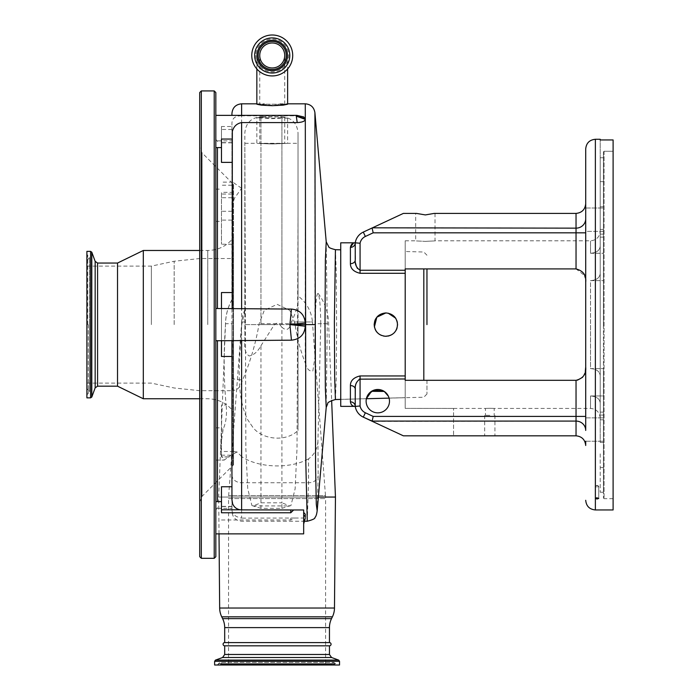 <?xml version="1.0" encoding="UTF-8"?>
<svg xmlns="http://www.w3.org/2000/svg" width="700" height="700" viewBox="0 0 700 700"><rect width="100%" height="100%" fill="white"/><g stroke="black" fill="none" stroke-linecap="round" stroke-linejoin="round"><path stroke-width="0.53" stroke-dasharray="3.5 2.62" d="M272.239 40.075A15.391 15.391 0 0 0 256.848 55.466A15.391 15.391 0 0 0 272.239 70.858A15.391 15.391 0 0 0 287.63 55.466A15.391 15.391 0 0 0 272.239 40.075A15.391 15.391 0 0 0 256.848 55.466A15.391 15.391 0 0 0 272.239 70.858A15.391 15.391 0 0 0 287.63 55.466A15.391 15.391 0 0 0 272.239 40.075A15.391 15.391 0 0 1 287.63 55.466A15.391 15.391 0 0 1 272.239 70.858M287.63 104.221L259.744 104.221L272.239 105.332L284.725 104.221L256.848 104.221M251.773 55.466A20.466 20.466 0 0 0 272.239 75.933A20.466 20.466 0 0 0 292.705 55.466A20.466 20.466 0 0 0 272.239 35A20.466 20.466 0 0 0 251.773 55.466A20.466 20.466 0 0 1 272.239 35A20.466 20.466 0 0 1 292.705 55.466M289.8 55.466A17.57 17.57 0 0 0 272.239 37.905A17.57 17.57 0 0 0 254.669 55.466A17.57 17.57 0 0 0 272.239 73.036A17.57 17.57 0 0 0 289.8 55.466A17.57 17.57 0 0 0 272.239 37.905A17.57 17.57 0 0 0 254.669 55.466M272.239 67.961A12.486 12.486 0 0 0 284.725 55.466A12.486 12.486 0 0 0 272.239 42.98A12.486 12.486 0 0 0 259.744 55.466A12.486 12.486 0 0 0 272.239 67.961M241.614 115.369L241.614 115.824L297.22 115.824L303.774 116.953M305.279 103.819L305.279 362.95C300.361 350.359 296.931 337.286 294.998 323.715L289.87 310.389L277.121 304.334L264.303 310.354L259.14 323.715C255.771 343.254 250.285 361.961 242.681 379.838L241.614 382.498L241.614 188.309L232.759 182.14L231.945 182.814L231.945 197.741L231.945 192.325L221.471 192.325L221.471 244.239L221.471 192.325M335.449 497.061L218.697 497.061L225.505 323.715A51.572 51.572 0 0 1 231.945 299.652L231.945 323.715L225.531 323.715C225.724 315.166 227.868 307.213 231.945 299.863L231.945 384.151C231.175 394.931 239.671 389.524 241.614 382.498M231.945 206.404L234.421 198.258L241.614 188.309L241.614 103.819M317.17 510.79L318.185 475.711L317.922 441.315L320.766 323.715L328.641 323.715L315.35 323.715L314.912 357.499L314.912 112.648M320.766 323.715C320.53 306.801 319.655 296.695 318.124 293.396A51.572 51.572 0 0 1 328.641 323.715L331.651 400.418M231.945 323.715L231.945 384.151M294.998 323.715L259.14 323.715M305.279 362.95C306.696 368.821 309.216 371.525 312.83 371.07L314.912 357.499M326.217 241.868L327.259 324.616L326.217 407.365M318.124 293.396C316.435 293.405 315.507 303.511 315.35 323.715M219.021 533.864L218.697 497.061L318.369 497.061M335.422 399.534L336.245 378.63L336.639 327.591L336.262 271.626L335.422 249.699M373.179 416.412L365.356 412.764A9.441 9.441 0 0 1 360.071 405.991L360.071 378.98L405.204 378.98L405.204 408.389L405.204 324.616L405.204 397.67L389.078 398.09L405.204 397.67L405.204 408.389L453.548 408.424L405.204 408.389L405.204 380.319L576.039 380.319L576.039 435.82L403.358 435.82L453.548 435.82L453.548 408.389L453.548 435.82L403.358 435.82L372.47 421.418L576.039 421.085A9.669 9.336 180 0 1 585.707 430.421L585.707 324.616L585.707 416.412L373.179 416.412L372.146 421.085M383.469 390.95L387.704 394.966M360.071 405.991L355.241 406.411L355.241 389.156L355.241 406.411A4.839 4.567 180 0 0 350.402 401.844C350.866 404.635 352.275 406.14 354.637 406.376L340.734 406.376L340.734 399.359L366.38 398.685L340.734 399.359L340.734 324.616L340.734 406.376L340.734 242.821M405.204 378.98L405.204 251.519L405.204 324.616L405.204 270.252L360.071 270.252L360.071 243.241A9.441 9.441 0 0 1 365.356 236.469L373.179 232.82L585.707 232.82L585.707 203.744C585.095 209.571 581.866 212.8 576.039 213.412L434.14 213.412L425.346 214.926L416.553 213.412L403.358 213.412L363.309 232.085A14.271 14.271 0 0 0 355.241 242.821L355.512 263.113M426.956 380.319L426.956 394.004L426.956 380.319M366.38 398.685A11.681 11.681 0 0 0 366.118 401.17A11.681 11.681 0 0 1 377.799 389.489A11.681 11.681 0 0 1 389.489 401.17A11.681 11.681 0 0 0 389.078 398.09A11.681 11.681 0 0 1 377.799 412.851A11.681 11.681 0 0 1 366.38 398.685M215.827 131.486L215.827 115.369L215.827 131.486M296.835 115.369L297.22 115.824M241.614 115.824C235.638 115.692 232.418 118.02 231.945 122.815L231.945 182.814M221.471 139.046L221.471 126.508L231.945 126.508L231.945 122.815M231.945 134.347L231.945 308.359M585.707 429.546L585.707 430.421M585.707 445.489C585.095 439.661 581.866 436.433 576.039 435.82M489.816 415.354L484.698 415.354L489.816 415.354M489.816 408.31C495.434 408.433 495.434 408.433 489.816 408.31C495.434 408.433 495.434 408.433 489.816 408.31C484.19 408.433 484.19 408.433 489.816 408.31C484.19 408.433 484.19 408.433 489.816 408.31M585.296 371.438L584.727 373.546M583.844 375.515L582.566 377.326M577.386 380.214L576.039 380.319M585.707 219.686L585.707 231.368L585.707 219.686M585.707 148.942L585.707 367.027M585.296 277.795L585.707 282.205L585.707 232.82L585.707 324.616M585.707 208.005L603.435 208.005L585.707 208.005L585.707 231.368L603.435 231.368L603.435 208.005L603.435 231.368L603.435 219.686L603.435 231.368L585.707 231.368M425.346 241.369C437.824 240.765 437.824 240.765 425.346 241.369C437.824 240.765 437.824 240.765 425.346 241.369C412.869 240.765 412.869 240.765 425.346 241.369C412.869 240.765 412.869 240.765 425.346 241.369M576.039 213.412L576.039 268.914L584.71 275.634M576.039 268.914L405.204 268.914L405.204 240.809L405.204 270.252M590.538 280.63L603.435 280.63L603.435 234.141L603.435 280.63L590.538 280.63C596.461 280.184 599.681 277.848 600.215 273.621C599.699 277.839 596.47 280.175 590.538 280.63L590.538 324.616L590.538 280.63M590.538 253.277L603.435 253.277L603.435 157.745L603.435 253.277L590.538 253.277C596.461 252.831 599.681 250.495 600.215 246.269L600.215 206.789L600.215 246.269C599.699 250.486 596.47 252.822 590.538 253.277L590.538 240.809L590.538 253.277M600.215 324.616L600.215 229.425L600.215 324.616M603.435 429.546L603.435 417.865L603.435 429.546M595.376 509.959L595.376 139.274M595.376 498.654L596.986 497.796L598.745 498.409L596.986 499.012L595.376 498.654M613.104 509.959L613.104 139.939L613.104 151.27L613.104 139.939L600.215 139.939L600.215 157.745L600.215 139.274M596.986 485.713A1.759 0.612 180 0 1 598.378 485.949A1.759 0.612 180 0 1 598.745 486.325A1.759 0.612 180 0 1 596.986 486.938A1.759 0.612 180 0 0 598.745 486.325A1.759 0.612 180 0 0 598.378 485.949A1.759 0.612 180 0 0 596.986 485.713A1.759 0.612 180 0 0 595.604 485.949A1.759 0.612 180 0 0 595.227 486.325A1.759 0.612 180 0 0 596.986 486.938A1.759 0.612 180 0 1 595.227 486.325A1.759 0.612 180 0 1 595.604 485.949A1.759 0.612 180 0 1 596.986 485.713M613.104 151.27L604.082 151.27L613.104 151.27M603.435 151.918L604.082 151.27L603.435 151.918L603.435 324.616L603.435 151.918M603.435 324.616L603.435 498.032L603.435 324.616M600.215 206.789L600.215 157.745L600.215 206.789L603.435 206.789L600.215 206.789M600.215 157.745L603.435 157.745L600.215 157.745M603.435 415.091L603.435 368.602L603.435 415.091L600.215 415.091L600.215 419.808L600.215 229.425L600.215 415.091L603.435 415.091M585.707 218.811A9.669 9.336 0 0 1 576.039 228.148L372.47 227.815M372.146 228.148L373.179 232.82M358.225 243.066L360.071 243.241M356.213 265.808L356.79 267.207M357.525 268.511L360.071 270.252L360.071 273.289L405.204 273.289M590.538 368.602C596.461 369.049 599.681 371.385 600.215 375.611C599.699 371.394 596.47 369.058 590.538 368.602L603.435 368.602L590.538 368.602L590.538 324.616L590.538 368.602M603.435 395.955L603.435 492.231L603.435 395.955L590.538 395.955C596.461 396.401 599.681 398.738 600.215 402.964L600.215 442.444L600.215 402.964C599.699 398.746 596.47 396.41 590.538 395.955L603.435 395.955M600.215 453.836L600.215 492.231L600.215 453.836M355.241 398.983L355.241 406.411A14.271 14.271 0 0 0 363.309 417.148A14.271 14.271 0 0 1 355.241 406.411A14.271 14.271 0 0 0 363.309 417.148L372.47 421.418M359.24 379.155L356.641 382.349M356.239 383.346L355.311 387.572M355.241 389.156A4.839 3.605 180 0 0 350.402 385.56L350.402 401.844M374.176 324.616C373.45 339.684 398.265 339.692 397.547 324.616C398.274 309.566 373.467 309.514 374.176 324.616C373.433 339.675 398.256 339.701 397.547 324.616C398.256 309.531 373.45 309.549 374.176 324.616M405.204 375.944L360.071 375.944C353.658 377.466 350.438 380.678 350.402 385.56M360.071 273.289C353.649 271.749 350.42 268.546 350.402 263.672L350.402 247.389A4.839 4.567 -0 0 0 355.241 242.821L353.351 243.189M385.858 312.935L388.15 313.162M395.588 318.141L396.655 320.145M397.32 322.324L397.04 328.011M396.655 329.088L395.57 331.109M394.126 332.876L392.332 334.346M390.346 335.405L389.252 335.799M388.106 336.079L385.858 336.297M383.574 336.079L381.386 335.414M379.374 334.338L378.446 333.646M376.871 332.08L375.55 330.12M375.069 329.088L374.404 326.909M350.402 263.672A4.839 3.605 0 0 0 355.241 260.076M365.356 412.764L363.309 417.148L403.358 435.82M355.241 406.411L354.637 406.376M426.956 324.616L426.956 268.914M329.455 642.6L224.691 642.6M329.455 645.82L224.691 645.82M339.526 665L214.62 665M229.136 665L325.001 665L217.035 665L218.216 664.212L335.921 664.212L218.216 664.212L218.479 663.6L335.668 663.6L218.479 663.6L220.264 662.419L333.882 662.419L332.106 663.6L222.04 663.6L332.106 663.6L331.844 664.212L222.303 664.212L331.844 664.212L330.654 665L223.492 665L220.264 662.419L333.882 662.419L337.111 665L325.001 665M234.29 665L319.848 665M228.559 665L325.588 665L228.559 665L228.559 498.575L325.588 498.575L325.588 665M244.843 309.846L244.843 143.308L245.866 448.831L247.73 488.74L251.939 505.575L253.068 505.925L260.96 502.81L260.951 345.73C257.775 351.662 253.838 355.075 249.156 355.967C245.525 353.579 244.09 348.801 244.843 341.644L244.843 309.846A35.455 35.455 0 0 0 241.719 321.956L228.672 495.556A40.294 40.294 0 0 0 228.559 498.575L325.588 498.575A40.294 40.294 0 0 0 325.474 495.556L228.672 495.556L325.474 495.556L312.428 321.956L298.025 321.956L298.025 430.465L298.025 132.825L298.025 296.012A35.455 35.455 0 0 1 312.428 321.956L291.48 321.956L290.719 324.616C288.838 329.945 285.906 330.82 281.908 327.25L281.908 502.81L260.96 502.81L260.951 508.349L281.908 508.349L281.908 502.81L289.8 505.925L290.929 505.575L295.137 488.758L297.001 448.858L298.025 215.933M244.843 310.572L241.745 324.616C240.091 357.665 234.719 392.534 247.599 419.58L252.586 426.912C261.8 439.836 286.072 442.356 298.025 430.465M252.586 426.912L247.599 419.58M272.239 143.955C292.092 143.246 292.092 143.246 272.239 143.955C292.092 143.246 292.092 143.246 272.239 143.955C252.376 143.246 252.376 143.246 272.239 143.955C252.376 143.246 252.376 143.246 272.239 143.955M298.025 296.012L298.025 321.956M245.017 324.616L260.951 324.616L260.951 118.029L272.239 118.641L281.908 118.204L281.908 324.616L281.908 116.707L260.951 116.707L260.951 324.616L297.841 324.616M260.951 118.029L256.848 117.644L260.951 116.725C251.169 117.67 245.796 123.043 244.843 132.825L244.843 215.933M244.843 341.644L244.843 132.825M280.648 116.707L287.63 118.16L281.908 118.204M260.951 345.73L274.409 324.616C276.176 322.849 277.944 322.849 279.738 324.616L281.908 327.25M298.025 302.426C297.273 307.694 295.094 314.204 291.48 321.956M340.734 324.616L340.734 249.83L340.734 324.616M389.489 401.17A11.681 11.681 0 0 1 377.799 412.851A11.681 11.681 0 0 1 366.118 401.17A11.681 11.681 0 0 0 377.799 412.851A11.681 11.681 0 0 0 389.489 401.17M215.827 205.258L215.827 189.14L215.827 205.258M317.922 441.315C317.257 449.173 314.125 455.009 308.543 458.815L308.56 482.755L307.256 521.238M241.614 456.584L237.072 451.99L233.686 451.491L232.138 456.907L231.945 448.438L231.945 509.521C231.945 513.984 235.165 516.854 241.614 518.131L241.614 456.584C258.414 468.064 290.412 469.131 308.543 458.815M232.138 456.907L231.945 509.521M231.945 448.438L231.945 456.907L221.471 456.907L221.471 451.491L221.471 457.012L221.471 404.994L221.471 456.907M217.438 340.734L217.438 501.629M225.531 323.715L225.496 324.616C223.545 352.87 223.764 379.662 226.144 404.994L221.471 404.994M221.471 486.754L221.471 512.767M231.945 499.791L232.251 340.489L221.471 340.734M233.616 308.499L221.471 308.499L221.471 356.475M215.827 443.975L215.827 460.093L215.827 443.975M237.072 451.99L230.965 455.184L224.184 460.093L221.183 455.499L220.999 443.975L223.178 429.109C226.082 422.695 227.062 414.654 226.144 404.994M221.471 292.539L221.471 340.489M215.827 556.692L215.827 92.54M231.945 340.734L233.669 340.734M215.827 517.746L215.827 501.629L215.827 517.746M221.471 519.995L290.771 519.995L294.63 518.035L241.614 518.131M305.279 518.21L305.279 514.999L303.669 516.556L303.669 518.035L294.63 518.035M303.669 518.035L303.669 533.864M217.438 147.604L217.438 308.499M303.669 509.976L303.669 516.556M305.279 518.341L303.669 520.739M305.279 514.229L305.279 514.999M199.71 556.692L199.71 92.54M233.555 464.809L233.555 237.589L233.555 464.809L202.072 496.317L199.71 502.014L199.71 147.219L202.072 152.915L202.072 496.317L202.072 152.915L232.925 183.768L232.925 465.465L232.925 183.768L233.555 184.424L233.555 324.616L233.555 184.424M143.308 398.755L143.308 250.477M117.521 386.181L117.521 263.051M86.896 397.863L86.896 251.37M86.896 324.616L86.896 254.266L86.896 324.616M151.366 324.616L151.366 266.114L151.366 324.616M233.555 324.616L233.555 258.536L233.555 324.616M221.471 126.508L221.471 162.374M231.945 126.508L231.945 192.325M281.908 116.769L284.725 117.364L272.239 118.265L259.744 117.154L281.908 116.769L281.908 117.758M272.239 143.736C288.348 143.264 288.348 143.264 272.239 143.736C288.348 143.264 288.348 143.264 272.239 143.736C256.121 143.264 256.121 143.264 272.239 143.736C256.121 143.264 256.121 143.264 272.239 143.736M256.848 68.959L256.848 55.466A15.391 15.391 0 0 0 272.239 70.858A15.391 15.391 0 0 0 287.63 55.466L287.63 68.959M255.789 55.466A16.45 16.45 0 0 0 272.239 71.916A16.45 16.45 0 0 0 288.689 55.466A16.45 16.45 0 0 0 272.239 39.016A16.45 16.45 0 0 0 255.789 55.466M251.877 55.466A20.361 20.361 0 0 0 272.239 75.828A20.361 20.361 0 0 0 292.6 55.466A20.361 20.361 0 0 0 272.239 35.105A20.361 20.361 0 0 0 251.877 55.466M284.725 104.221L284.725 55.466A12.486 12.486 0 0 0 272.239 42.98A12.486 12.486 0 0 0 259.744 55.466L259.744 104.221M231.945 377.422A9.669 2.415 180 0 0 241.614 379.838L242.681 379.838M231.945 185.22L221.471 185.22M334.477 608.029L219.66 608.029M332.412 616.822L221.734 616.822M423.815 268.914L423.815 380.319M331.52 618.634L222.617 618.634M604.082 151.27L604.082 498.68L604.082 151.27M600.215 181.65L603.435 181.65L600.215 181.65M600.215 412.108L603.435 412.108L600.215 412.108M600.215 234.141L603.435 234.141L600.215 234.141M600.215 237.125L603.435 237.125L600.215 237.125M363.309 232.085L365.356 236.469M600.215 467.582L603.435 467.582L600.215 467.582M600.215 442.444L603.435 442.444L600.215 442.444M590.538 395.955L590.538 408.424L590.538 395.955M360.071 378.98L360.071 375.944M329.455 627.611L224.691 627.611M329.455 654.483L224.691 654.483M222.574 657.51L331.572 657.51M338.678 660.1L215.469 660.1M339.526 661.308L214.62 661.308M241.946 321.956L244.843 321.956M274.409 324.616L244.843 324.616M279.738 324.616L290.719 324.616M231.945 220.124L221.471 220.124M231.945 244.239L221.471 244.239M231.945 211.295L221.471 211.295M231.945 474.985A9.669 7.779 0 0 0 241.614 482.755L308.56 482.755A9.669 7.779 -179.1 0 0 318.185 475.711M231.945 506.555L221.471 506.555M229.171 457.012L221.471 457.012M223.178 429.109L221.471 429.109M222.513 430.938L221.471 430.938M230.965 455.184L221.471 455.184M290.771 518.131L290.771 519.995M214.218 558.311L214.218 90.921M201.32 558.311L201.32 90.921M207.769 324.616L207.769 250.477L207.769 324.616M97.58 386.181L97.58 263.051M95.156 387.87L95.156 261.363M91.796 397.023L91.796 252.21M90.589 397.863L90.589 251.37M87.692 324.616L87.692 255.456L87.692 324.616M88.279 324.616L88.279 393.531L88.279 324.616M174.169 324.616L174.169 261.24L174.169 324.616M199.754 324.616L199.754 258.536L199.754 324.616M231.945 142.651L221.471 142.651M231.945 194.049L221.471 194.049M231.945 129.474L221.471 129.474M260.951 117.513L260.951 116.847M256.848 103.819L264.565 103.819M279.912 103.819L287.63 103.819M232.759 182.14L221.471 182.14M426.956 394.004L423.815 397.224L389.086 398.134M366.371 398.729L340.734 399.402M426.956 255.229L423.815 252.009L405.204 251.519M494.926 415.354L494.926 435.82M600.215 418.092C599.637 412.221 596.418 408.993 590.538 408.424L494.174 408.424L494.174 415.354M453.548 408.424L485.45 408.424L485.45 415.354M405.204 240.809L415.678 240.809L415.678 213.412M435.015 213.412L435.015 240.809L590.538 240.809C596.418 240.24 599.637 237.011 600.215 231.14M585.707 417.865L603.435 417.865L585.707 417.865M598.745 486.325L598.745 498.409L598.745 486.325M596.986 485.327L598.378 485.949L596.986 485.327L595.604 485.949L596.986 485.327M613.104 498.68L604.082 498.68L603.435 498.032M595.227 486.325L595.227 498.409L595.227 486.325M600.215 229.425L603.435 229.425L600.215 229.425M600.215 419.808L603.435 419.808L600.215 419.808M585.707 441.227L603.435 441.227L585.707 441.227M600.215 492.231L603.435 492.231M484.698 415.354L484.698 435.82M244.843 143.308L256.848 143.308L256.848 117.644M287.63 118.16L287.63 143.308L298.025 143.308M251.939 505.575L260.951 508.34M290.929 505.575L281.908 508.34M260.951 116.707L263.83 116.707M281.908 116.707C291.699 117.67 297.071 123.043 298.025 132.825M253.068 505.925L289.8 505.925M215.827 221.375L221.471 221.375M217.438 508.349L231.945 508.349M215.827 460.093L224.184 460.093M217.438 141.558L215.827 139.274M233.686 451.491L221.471 451.491M304.99 521.238L241.614 521.238C235.743 520.669 232.523 517.44 231.945 511.569M231.945 506.363L221.471 506.363M217.438 507.675L215.827 509.959M215.827 189.14L221.471 189.14M215.827 427.858L221.471 427.858M199.71 250.477L207.769 250.477C218.391 250.233 226.984 245.936 233.555 237.589M199.71 398.755L207.769 398.755C218.391 399 226.984 403.296 233.555 411.644M86.896 388.517L89.478 391.746L86.896 394.966M86.896 260.715L89.478 257.486L89.478 324.616L89.478 257.486L86.896 254.266M86.896 266.114L151.366 266.114L174.169 261.24L199.754 258.536L233.555 258.536M86.896 383.119L151.366 383.119L174.169 387.993L199.754 390.696L233.555 390.696M89.478 324.616L89.478 391.746L89.478 324.616M217.438 140.884L231.945 140.884M231.945 197.741L221.471 197.741M231.945 142.835L221.471 142.835M284.725 117.364L284.725 143.308L259.744 143.308L259.744 117.154"/><path stroke-width="1.05" d="M256.848 68.959L256.848 104.221L261.345 105.157L272.239 105.691L283.132 105.157L287.63 104.221L287.63 68.959M251.773 55.466A20.466 20.466 0 0 0 272.239 75.933A20.466 20.466 0 0 0 292.705 55.466A20.466 20.466 0 0 0 272.239 35A20.466 20.466 0 0 0 251.773 55.466M254.669 55.466A17.57 17.57 0 0 0 272.239 73.036A17.57 17.57 0 0 0 289.8 55.466A17.57 17.57 0 0 0 272.239 37.905A17.57 17.57 0 0 0 254.669 55.466M286.265 55.466A14.026 14.026 0 0 0 272.239 41.44A14.026 14.026 0 0 0 258.213 55.466A14.026 14.026 0 0 0 272.239 69.493A14.026 14.026 0 0 0 286.265 55.466M259.744 55.466A12.486 12.486 0 0 0 272.239 67.961A12.486 12.486 0 0 0 284.725 55.466A12.486 12.486 0 0 0 272.239 42.98A12.486 12.486 0 0 0 259.744 55.466M215.827 115.369L296.835 115.369L303.774 116.953L305.279 119.35C304.911 121.258 302.225 122.334 297.211 122.587L241.614 122.587C236.749 123.506 233.651 126.472 232.33 131.486L232.225 308.499M215.827 308.499L291.454 309.076C299.88 309.925 304.491 314.58 305.279 323.05L305.279 326.191C304.509 334.644 299.906 339.308 291.454 340.174L221.471 340.734L221.471 356.475L231.945 356.475M331.651 400.418L335.449 497.061L334.477 608.029A20.466 20.466 0 0 1 332.412 616.822L331.52 618.634A20.466 20.466 0 0 0 329.455 627.611L329.455 642.6A1.61 1.61 0 0 1 331.065 644.21A1.61 1.61 0 0 1 329.455 645.82L329.455 654.483L224.691 654.483L224.691 645.82A1.61 1.61 0 0 1 223.081 644.21A1.61 1.61 0 0 1 224.691 642.6L224.691 627.611L329.455 627.611M304.99 521.238L307.256 521.238C312.795 519.776 315.35 518.525 314.939 517.466C315.945 516.644 316.689 514.439 317.161 510.843L326.209 407.496L325.342 387.949L325.001 324.616L325.36 260.199L326.209 241.727L314.912 112.648L315.56 465.692L316.295 504.236L317.17 510.79M326.217 241.868L328.703 246.715C328.659 247.572 330.899 248.561 335.422 249.69L334.381 321.641L334.67 377.632L335.422 399.534C329.787 401.205 327.215 402.614 327.696 403.769L326.217 407.365M224.691 627.611A20.466 20.466 0 0 0 222.617 618.634L221.734 616.822A20.466 20.466 0 0 1 219.66 608.029L219.021 533.864M388.395 396.235L384.265 391.44L371.525 391.317L366.38 398.685L368.244 394.45L373.415 390.338L383.469 390.95M387.704 394.966L388.377 396.2M426.956 324.616L426.956 268.914M389.489 401.17A11.681 11.681 0 0 0 377.799 389.489A11.681 11.681 0 0 0 366.118 401.17A11.681 11.681 0 0 0 377.799 412.851A11.681 11.681 0 0 0 389.489 401.17M297.211 122.587L296.293 116.156L297.22 115.824M231.945 162.374L221.471 162.374L221.471 139.046L231.945 139.046M585.707 430.421A9.669 9.336 0 0 0 576.039 421.085L372.146 421.085L373.179 416.412L576.039 416.412L576.039 380.319L405.204 380.319L405.204 378.98L359.24 379.155M372.146 421.085L363.309 417.148A14.271 14.271 0 0 1 355.241 406.411L360.071 405.991A9.441 9.441 0 0 0 365.356 412.764L373.179 416.412M405.204 270.252L405.204 273.289L360.071 273.289L360.071 270.252L405.204 270.252L405.204 268.914L576.039 268.914L576.039 232.82L373.179 232.82L365.356 236.469A9.441 9.441 0 0 0 360.071 243.241L360.071 270.252C356.475 267.811 354.865 264.416 355.241 260.076L355.241 242.821L355.241 260.076L355.241 242.821L340.734 242.821L340.734 406.376L354.637 406.376C352.275 406.14 350.866 404.635 350.402 401.844A4.839 4.567 180 0 1 355.241 406.411L355.241 389.156C354.865 384.816 356.475 381.421 360.071 378.98L360.071 405.991M576.039 380.319C583.179 378.455 586.399 374.019 585.707 367.027L585.707 417.865L585.707 416.412L576.039 416.412L576.039 435.82L403.358 435.82L372.47 421.418M585.707 445.489L585.707 441.227L585.707 445.489C585.095 439.661 581.866 436.433 576.039 435.82M585.707 367.08L585.296 371.438M584.727 373.546L583.844 375.515M582.566 377.326L577.386 380.214M585.707 429.546L585.707 148.942C586.276 143.071 589.505 139.851 595.376 139.274L595.376 509.959C589.505 509.381 586.276 506.161 585.707 500.29M360.071 243.241L355.241 242.821A14.271 14.271 0 0 1 363.309 232.085L372.47 227.815L576.039 228.148L576.039 213.412C581.866 212.8 585.095 209.571 585.707 203.744L585.707 208.005M585.707 231.368L585.707 232.82L576.039 232.82L576.039 228.148A9.669 9.336 180 0 0 585.707 218.811M585.707 324.616L585.707 282.205C586.425 275.249 583.196 270.821 576.039 268.914M584.71 275.634L585.296 277.795M372.47 227.815L403.358 213.412L416.553 213.412L425.346 214.926L434.14 213.412L576.039 213.412M595.376 498.164L596.986 499.012L598.745 498.409L596.986 497.796L595.376 498.164M595.376 139.274L600.215 139.274L600.215 139.939L613.104 139.939L613.104 509.959L595.376 509.959M373.179 232.82L372.146 228.148M353.351 243.189L350.402 247.389C350.98 244.335 352.59 242.812 355.241 242.821L358.225 243.066M355.512 263.113L356.213 265.808M356.79 267.207L357.525 268.511M356.641 382.349L356.239 383.346M355.311 387.572L355.241 398.983M385.858 336.297C378.77 335.615 374.876 331.721 374.176 324.616C374.868 317.52 378.761 313.618 385.858 312.935C392.963 313.626 396.856 317.52 397.547 324.616C396.856 331.713 392.963 335.606 385.858 336.297L383.574 336.079M405.204 273.289L405.204 378.98M360.071 273.289C353.658 271.766 350.438 268.555 350.402 263.672L350.402 247.389A4.839 4.567 0 0 0 355.241 242.821M388.15 313.162L395.588 318.141M396.655 320.145L397.32 322.324M397.04 328.011L396.655 329.088M395.57 331.109L394.126 332.876M392.332 334.346L390.346 335.405M389.252 335.799L388.106 336.079M381.386 335.414L379.374 334.338M378.446 333.646L376.871 332.08M375.55 330.12L375.069 329.088M374.404 326.909L376.828 317.196L385.858 312.935M355.241 260.076A4.839 3.605 0 0 1 350.402 263.672M350.402 401.844L350.402 385.56C350.42 380.686 353.649 377.484 360.071 375.944L360.071 378.98M350.402 385.56A4.839 3.605 180 0 1 355.241 389.156M354.637 406.376L355.241 406.411M403.358 435.82L363.309 417.148L365.356 412.764M224.691 645.82L329.455 645.82M339.526 661.308L214.62 661.308L214.62 665L339.526 665L339.526 661.308L338.678 660.1L215.469 660.1L222.574 657.51L224.691 654.483M224.691 642.6L329.455 642.6M318.369 497.061L335.449 497.061M307.256 521.238L305.839 463.733L305.279 103.819C310.765 104.282 313.976 107.223 314.912 112.648M217.438 501.629L217.438 340.734M221.471 308.499L221.471 292.539L231.945 292.539M291.454 340.174L289.905 324.616L305.279 326.191M241.614 340.174L241.614 509.88L240.336 509.801C236.661 509.241 234.106 507.246 232.654 503.825L231.945 499.791L231.945 340.734M241.614 509.88L293.641 509.976L290.771 512.767L221.471 512.767L221.471 486.754L231.945 486.754M215.827 533.864L303.669 533.864L303.669 509.976L293.641 509.976M217.438 308.499L217.438 147.604M305.279 518.341L303.669 523.976M303.669 512.365L305.279 514.229L305.279 517.247A14.507 4.48 -0 0 0 303.669 515.2M305.279 323.05L289.905 324.616L291.454 309.076M215.827 324.616L215.827 556.692L214.218 558.311L214.218 90.921L215.827 92.54L215.827 324.616M201.32 558.311L201.32 90.921L199.71 92.54L199.71 556.692L201.32 558.311L214.218 558.311M199.71 147.219L199.71 502.014M97.58 263.051L97.58 386.181L95.156 387.87L95.156 261.363L97.58 263.051L117.521 263.051L143.308 250.477L143.308 398.755L199.71 398.755M117.521 263.051L117.521 386.181L143.308 398.755M90.589 251.37L86.896 251.37L86.896 397.863L90.589 397.863L91.796 397.023L91.796 252.21L90.589 251.37L90.589 397.863M231.945 115.369L231.945 113.487L231.945 115.369M305.279 118.65L296.293 116.156L305.279 119.35M287.455 55.466A15.225 15.225 0 0 0 272.239 40.25A15.225 15.225 0 0 0 257.014 55.466A15.225 15.225 0 0 0 272.239 70.691A15.225 15.225 0 0 0 287.455 55.466M256.848 103.819L241.614 103.819L241.614 115.369M241.614 122.587L241.614 309.076M423.815 380.319L423.815 268.914M365.356 236.469L363.309 232.085M360.071 375.944L405.204 375.944M222.617 618.634L331.52 618.634M338.678 660.1L331.572 657.51L222.574 657.51M221.734 616.822L332.412 616.822M219.66 608.029L334.477 608.029M314.912 324.616L289.905 324.616M240.336 509.801L221.471 509.801M290.771 512.767L290.771 509.88M287.63 103.819L305.279 103.819M389.086 398.134L366.371 398.729M340.734 399.402L335.422 399.534M215.827 147.604L221.471 147.604M214.62 661.308L215.469 660.1M331.572 657.51L329.455 654.483M340.734 249.83L335.422 249.699M215.827 340.734L221.471 340.734M215.827 501.629L221.471 501.629M143.308 250.477L199.71 250.477M97.58 386.181L117.521 386.181M95.156 387.87L91.796 397.023M95.156 261.363L91.796 252.21M201.32 90.921L214.218 90.921M241.614 103.819C235.743 104.388 232.523 107.616 231.945 113.487"/></g></svg>
